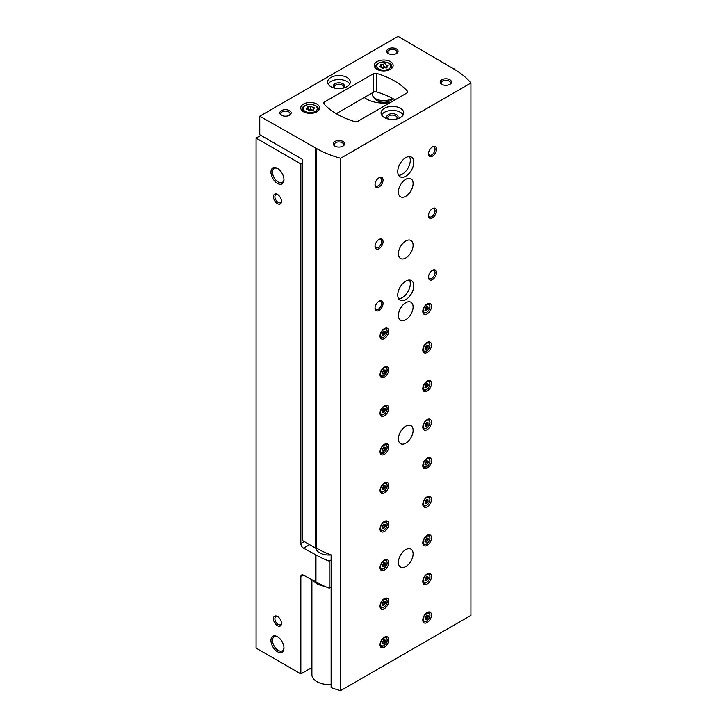 <?xml version="1.0" encoding="UTF-8"?>
<svg xmlns="http://www.w3.org/2000/svg" width="727" height="727" viewBox="0 0 727 727"><rect width="100%" height="100%" fill="white"/><g stroke="black" fill="none" stroke-linecap="round" stroke-linejoin="round"><path stroke-width="1.09" d="M336.992 114.121A12.286 7.088 0 0 0 338.037 112.676M260.82 135.34L256.077 138.085L300.851 163.929L300.851 543.542A3.78 2.181 -120 0 0 303.522 548.167L315.954 554.883L315.954 581.891L303.522 575.175A3.78 2.181 -120 0 0 301.632 574.993A3.78 2.181 -120 0 0 300.851 576.72L300.851 673.938L311.901 667.559M302.523 162.966L300.851 163.929M364.3 97.509A24.282 14.013 0 0 0 366.535 98.999A24.282 14.013 0 0 0 390.263 102.58M256.077 138.085L256.077 648.093L300.851 673.938M277.46 625.711A5.671 3.272 -120 0 0 281.476 623.402A5.671 3.272 -120 0 0 277.46 616.46A5.671 3.272 -120 0 0 273.452 618.768A5.671 3.272 -120 0 0 277.46 625.711M277.46 203.66A5.671 3.272 -120 0 0 281.476 201.352A5.671 3.272 -120 0 0 277.46 194.409A5.671 3.272 -120 0 0 273.452 196.717A5.671 3.272 -120 0 0 277.46 203.66M277.46 651.737A9.197 5.307 -120 0 0 283.966 647.984A9.197 5.307 -120 0 0 277.46 636.725A9.197 5.307 -120 0 0 270.962 640.478A9.197 5.307 -120 0 0 277.46 651.737M277.46 183.395A9.197 5.307 -120 0 0 283.966 179.642A9.197 5.307 -120 0 0 277.46 168.382A9.197 5.307 -120 0 0 270.962 172.135A9.197 5.307 -120 0 0 277.46 183.395M315.318 581.991L315.318 554.983M315.954 581.891A86.94 50.19 0 0 0 329.167 588.143L329.167 561.144A86.94 50.19 180 0 1 315.954 554.883M331.121 560.017L329.167 561.144M331.121 587.016L329.167 588.143M315.745 548.14A13.231 7.643 0 0 0 319.562 552.802A13.231 7.643 0 0 0 331.121 554.928A86.94 50.19 180 0 1 316.281 548.058L316.281 148.381A86.94 50.19 0 0 0 340.59 158.268L470.923 83.023A86.94 50.19 0 0 0 453.802 68.983L398.069 36.35L259.757 116.211L316.281 148.381M374.45 97.9A9.451 5.452 0 0 0 377.022 100.662A9.451 5.452 0 0 0 392.698 98.481M277.859 168.628A8.097 4.671 -120 0 0 274.188 168.428A8.097 4.671 -120 0 0 272.952 174.916A8.097 4.671 -120 0 0 278.241 182.05A8.097 4.671 -120 0 0 282.285 182.45A8.097 4.671 -120 0 0 283.948 179.169M277.859 636.97A8.097 4.671 -120 0 0 274.188 636.77A8.097 4.671 -120 0 0 272.952 643.259A8.097 4.671 -120 0 0 278.241 650.392A8.097 4.671 -120 0 0 282.285 650.792A8.097 4.671 -120 0 0 283.948 647.512M277.841 194.645A4.644 2.681 -120 0 0 275.86 194.591A4.644 2.681 -120 0 0 275.151 198.317A4.644 2.681 -120 0 0 278.187 202.415A4.644 2.681 -120 0 0 280.513 202.642A4.644 2.681 -120 0 0 281.458 200.897M277.841 616.696A4.644 2.681 -120 0 0 275.86 616.641A4.644 2.681 -120 0 0 275.151 620.367A4.644 2.681 -120 0 0 278.187 624.466A4.644 2.681 -120 0 0 280.513 624.693A4.644 2.681 -120 0 0 281.458 622.948M385.437 64.212A0.854 0.491 0 0 0 383.838 63.967A1.49 0.863 0 0 1 381.748 64.285A0.854 0.491 0 0 0 380.575 64.967A1.49 0.863 0 0 1 380.803 65.412A1.49 0.863 0 0 1 380.021 66.166A0.854 0.491 0 0 0 380.448 67.093A1.49 0.863 0 0 1 381.975 67.947A1.49 0.863 0 0 1 381.975 67.974A0.854 0.491 0 0 0 383.574 68.22A1.49 0.863 0 0 1 385.664 67.902A0.854 0.491 0 0 0 386.837 67.22A1.49 0.863 0 0 1 386.61 66.775A1.49 0.863 0 0 1 387.391 66.021A0.854 0.491 0 0 0 386.964 65.094A1.49 0.863 0 0 1 385.437 64.24A1.49 0.863 0 0 1 385.437 64.212M311.938 106.651A0.854 0.491 0 0 0 310.338 106.396A1.49 0.863 0 0 1 308.248 106.724A0.854 0.491 0 0 0 307.076 107.396A1.49 0.863 0 0 1 307.294 107.85A1.49 0.863 0 0 1 306.512 108.605A0.854 0.491 0 0 0 306.939 109.532A1.49 0.863 0 0 1 308.475 110.386A1.49 0.863 0 0 1 308.475 110.413A0.854 0.491 0 0 0 310.075 110.658A1.49 0.863 0 0 1 312.165 110.34A0.854 0.491 0 0 0 313.337 109.659A1.49 0.863 0 0 1 313.11 109.214A1.49 0.863 0 0 1 313.891 108.45A0.854 0.491 0 0 0 313.464 107.532A1.49 0.863 0 0 1 311.938 106.669A1.49 0.863 0 0 1 311.938 106.651M331.121 554.919L331.121 687.633A86.94 50.19 0 0 0 340.59 690.65L470.923 615.405L470.923 83.023M315.654 148.481L315.654 548.158L302.523 540.57L302.523 159.413L259.757 134.722L259.757 116.211M315.654 548.158L316.281 548.058M340.59 690.65L340.59 158.268M453.966 69.083L453.966 68.62M406.829 93.02A2.835 1.636 0 0 0 407.656 91.866A2.835 1.636 0 0 0 407.338 91.111A71.819 41.466 0 0 0 376.731 73.436A2.835 1.636 0 0 0 373.424 73.727L324.496 101.971A2.835 1.636 0 0 0 323.669 103.134A2.835 1.636 0 0 0 323.988 103.888A71.819 41.466 0 0 0 354.594 121.554A2.835 1.636 0 0 0 357.911 121.264L406.829 93.02M336.265 113.694L373.424 92.247A2.835 1.636 180 0 1 376.731 91.956A71.819 41.466 180 0 1 395.061 99.817M427.14 313.919A6.143 3.544 -60 0 1 424.068 314.228A6.143 3.544 -60 0 1 424.068 307.13A6.143 3.544 -60 0 1 430.211 303.586A6.143 3.544 -60 0 1 431.156 308.512A6.143 3.544 -60 0 1 427.14 313.919M427.14 352.504A6.143 3.544 -60 0 1 424.068 352.804A6.143 3.544 -60 0 1 424.068 345.716A6.143 3.544 -60 0 1 430.211 342.163A6.143 3.544 -60 0 1 431.156 347.088A6.143 3.544 -60 0 1 427.14 352.504M427.14 391.081A6.143 3.544 -60 0 1 424.068 391.38A6.143 3.544 -60 0 1 424.068 384.292A6.143 3.544 -60 0 1 430.211 380.748A6.143 3.544 -60 0 1 431.156 385.664A6.143 3.544 -60 0 1 427.14 391.081M427.14 429.657A6.143 3.544 -60 0 1 424.068 429.966A6.143 3.544 -60 0 1 424.068 422.869A6.143 3.544 -60 0 1 430.211 419.325A6.143 3.544 -60 0 1 431.156 424.25A6.143 3.544 -60 0 1 427.14 429.657M427.14 468.233A6.143 3.544 -60 0 1 424.068 468.542A6.143 3.544 -60 0 1 424.068 461.445A6.143 3.544 -60 0 1 430.211 457.901A6.143 3.544 -60 0 1 431.156 462.826A6.143 3.544 -60 0 1 427.14 468.233M427.14 506.819A6.143 3.544 -60 0 1 424.068 507.119A6.143 3.544 -60 0 1 424.068 500.031A6.143 3.544 -60 0 1 430.211 496.477A6.143 3.544 -60 0 1 431.156 501.403A6.143 3.544 -60 0 1 427.14 506.819M427.14 545.395A6.143 3.544 -60 0 1 424.068 545.695A6.143 3.544 -60 0 1 424.068 538.607A6.143 3.544 -60 0 1 430.211 535.063A6.143 3.544 -60 0 1 431.156 539.979A6.143 3.544 -60 0 1 427.14 545.395M427.14 583.972A6.143 3.544 -60 0 1 424.068 584.281A6.143 3.544 -60 0 1 424.068 577.183A6.143 3.544 -60 0 1 430.211 573.639A6.143 3.544 -60 0 1 431.156 578.565A6.143 3.544 -60 0 1 427.14 583.972M427.14 622.548A6.143 3.544 -60 0 1 424.068 622.857A6.143 3.544 -60 0 1 424.068 615.76A6.143 3.544 -60 0 1 430.211 612.216A6.143 3.544 -60 0 1 431.156 617.141A6.143 3.544 -60 0 1 427.14 622.548M384.374 377.195A6.143 3.544 -60 0 1 381.302 377.495A6.143 3.544 -60 0 1 381.302 370.406A6.143 3.544 -60 0 1 387.446 366.853A6.143 3.544 -60 0 1 388.391 371.779A6.143 3.544 -60 0 1 384.374 377.195M384.374 415.771A6.143 3.544 -60 0 1 381.302 416.071A6.143 3.544 -60 0 1 381.302 408.983A6.143 3.544 -60 0 1 387.446 405.439A6.143 3.544 -60 0 1 388.391 410.355A6.143 3.544 -60 0 1 384.374 415.771M384.374 454.348A6.143 3.544 -60 0 1 381.302 454.657A6.143 3.544 -60 0 1 381.302 447.559A6.143 3.544 -60 0 1 387.446 444.015A6.143 3.544 -60 0 1 388.391 448.932A6.143 3.544 -60 0 1 384.374 454.348M384.374 492.924A6.143 3.544 -60 0 1 381.302 493.233A6.143 3.544 -60 0 1 381.302 486.136A6.143 3.544 -60 0 1 387.446 482.592A6.143 3.544 -60 0 1 388.391 487.517A6.143 3.544 -60 0 1 384.374 492.924M384.374 531.51A6.143 3.544 -60 0 1 381.302 531.81A6.143 3.544 -60 0 1 381.302 524.721A6.143 3.544 -60 0 1 387.446 521.168A6.143 3.544 -60 0 1 388.391 526.094A6.143 3.544 -60 0 1 384.374 531.51M384.374 570.086A6.143 3.544 -60 0 1 381.302 570.386A6.143 3.544 -60 0 1 381.302 563.298A6.143 3.544 -60 0 1 387.446 559.754A6.143 3.544 -60 0 1 388.391 564.67A6.143 3.544 -60 0 1 384.374 570.086M384.374 608.663A6.143 3.544 -60 0 1 381.302 608.972A6.143 3.544 -60 0 1 381.302 601.874A6.143 3.544 -60 0 1 387.446 598.33A6.143 3.544 -60 0 1 388.391 603.246A6.143 3.544 -60 0 1 384.374 608.663M384.374 647.239A6.143 3.544 -60 0 1 381.302 647.548A6.143 3.544 -60 0 1 381.302 640.451A6.143 3.544 -60 0 1 387.446 636.907A6.143 3.544 -60 0 1 388.391 641.832A6.143 3.544 -60 0 1 384.374 647.239M384.374 338.609A6.143 3.544 -60 0 1 381.302 338.918A6.143 3.544 -60 0 1 381.302 331.821A6.143 3.544 -60 0 1 387.446 328.277A6.143 3.544 -60 0 1 388.391 333.202A6.143 3.544 -60 0 1 384.374 338.609M405.757 257.985A10.396 5.998 -60 0 1 400.559 258.494A10.396 5.998 -60 0 1 400.559 246.498A10.396 5.998 -60 0 1 410.955 240.492A10.396 5.998 -60 0 1 412.545 248.825A10.396 5.998 -60 0 1 405.757 257.985M405.757 319.707A10.396 5.998 -60 0 1 400.559 320.225A10.396 5.998 -60 0 1 400.559 308.221A10.396 5.998 -60 0 1 410.955 302.223A10.396 5.998 -60 0 1 412.545 310.547A10.396 5.998 -60 0 1 405.757 319.707M405.757 443.161A10.396 5.998 -60 0 1 400.559 443.679A10.396 5.998 -60 0 1 400.559 431.674A10.396 5.998 -60 0 1 410.955 425.668A10.396 5.998 -60 0 1 412.545 434.001A10.396 5.998 -60 0 1 405.757 443.161M405.757 566.615A10.396 5.998 -60 0 1 400.559 567.124A10.396 5.998 -60 0 1 400.559 555.128A10.396 5.998 -60 0 1 410.955 549.121A10.396 5.998 -60 0 1 412.545 557.455A10.396 5.998 -60 0 1 405.757 566.615M405.757 196.254A10.396 5.998 -60 0 1 400.559 196.772A10.396 5.998 -60 0 1 400.559 184.767A10.396 5.998 -60 0 1 410.955 178.769A10.396 5.998 -60 0 1 412.545 187.093A10.396 5.998 -60 0 1 405.757 196.254M405.757 299.651A11.341 6.543 -60 0 1 400.086 300.206A11.341 6.543 -60 0 1 400.086 287.12A11.341 6.543 -60 0 1 411.427 280.567A11.341 6.543 -60 0 1 413.163 289.655A11.341 6.543 -60 0 1 405.757 299.651M405.757 176.198A11.341 6.543 -60 0 1 400.086 176.761A11.341 6.543 -60 0 1 400.086 163.666A11.341 6.543 -60 0 1 411.427 157.114A11.341 6.543 -60 0 1 413.163 166.201A11.341 6.543 -60 0 1 405.757 176.198M432.483 156.132A5.671 3.272 -60 0 1 428.476 153.824A5.671 3.272 -60 0 1 432.483 146.881A5.671 3.272 -60 0 1 436.491 149.189A5.671 3.272 -60 0 1 432.483 156.132M432.483 217.864A5.671 3.272 -60 0 1 428.476 215.546A5.671 3.272 -60 0 1 432.483 208.604A5.671 3.272 -60 0 1 436.491 210.921A5.671 3.272 -60 0 1 432.483 217.864M432.483 279.586A5.671 3.272 -60 0 1 428.476 277.269A5.671 3.272 -60 0 1 432.483 270.326A5.671 3.272 -60 0 1 436.491 272.643A5.671 3.272 -60 0 1 432.483 279.586M379.031 248.725A5.671 3.272 -60 0 1 375.023 246.408A5.671 3.272 -60 0 1 379.031 239.465A5.671 3.272 -60 0 1 383.038 241.782A5.671 3.272 -60 0 1 379.031 248.725M379.031 310.447A5.671 3.272 -60 0 1 375.023 308.139A5.671 3.272 -60 0 1 379.031 301.187A5.671 3.272 -60 0 1 383.038 303.504A5.671 3.272 -60 0 1 379.031 310.447M379.031 187.003A5.671 3.272 -60 0 1 375.023 184.685A5.671 3.272 -60 0 1 379.031 177.742A5.671 3.272 -60 0 1 383.038 180.051A5.671 3.272 -60 0 1 379.031 187.003M377.022 69.338A9.451 5.452 0 0 0 387.318 70.519A9.451 5.452 0 0 0 393.153 65.475A9.451 5.452 0 0 0 383.711 60.023A9.451 5.452 0 0 0 374.26 65.475A9.451 5.452 0 0 0 377.022 69.338M303.522 111.767A9.451 5.452 0 0 0 313.819 112.949A9.451 5.452 0 0 0 319.653 107.914A9.451 5.452 0 0 0 310.202 102.452A9.451 5.452 0 0 0 300.751 107.914A9.451 5.452 0 0 0 303.522 111.767M346.952 77.435A11.341 6.543 180 0 1 350.278 82.069A11.341 6.543 180 0 1 338.936 88.612A11.341 6.543 180 0 1 327.595 82.069A11.341 6.543 180 0 1 334.602 76.017A11.341 6.543 180 0 1 346.952 77.435M400.413 108.296A11.341 6.543 180 0 1 403.73 112.93A11.341 6.543 180 0 1 392.389 119.473A11.341 6.543 180 0 1 381.057 112.93A11.341 6.543 180 0 1 388.054 106.878A11.341 6.543 180 0 1 400.413 108.296M289.491 110.613A5.671 3.272 180 0 1 289.491 115.239A5.671 3.272 180 0 1 281.476 115.239A5.671 3.272 180 0 1 281.476 110.613A5.671 3.272 180 0 1 289.491 110.613M396.406 48.891A5.671 3.272 180 0 1 396.406 53.516A5.671 3.272 180 0 1 388.382 53.516A5.671 3.272 180 0 1 388.382 48.891A5.671 3.272 180 0 1 396.406 48.891M449.859 79.752A5.671 3.272 180 0 1 449.859 84.377A5.671 3.272 180 0 1 441.843 84.377A5.671 3.272 180 0 1 441.843 79.752A5.671 3.272 180 0 1 449.859 79.752M342.944 141.474A5.671 3.272 180 0 1 342.944 146.109A5.671 3.272 180 0 1 334.929 146.109A5.671 3.272 180 0 1 334.929 141.474A5.671 3.272 180 0 1 342.944 141.474M335.329 146.318A4.644 2.681 180 0 1 334.293 144.628A4.644 2.681 180 0 1 337.155 142.147A4.644 2.681 180 0 1 342.226 142.728A4.644 2.681 180 0 1 343.58 144.628A4.644 2.681 180 0 1 342.544 146.318M442.234 84.586A4.644 2.681 180 0 1 441.198 82.896A4.644 2.681 180 0 1 444.07 80.424A4.644 2.681 180 0 1 449.132 81.006A4.644 2.681 180 0 1 450.495 82.896A4.644 2.681 180 0 1 449.459 84.586M388.781 53.725A4.644 2.681 180 0 1 387.745 52.035A4.644 2.681 180 0 1 390.617 49.563A4.644 2.681 180 0 1 395.679 50.145A4.644 2.681 180 0 1 397.042 52.035A4.644 2.681 180 0 1 396.006 53.725M281.867 115.448A4.644 2.681 180 0 1 280.831 113.766A4.644 2.681 180 0 1 283.703 111.286A4.644 2.681 180 0 1 288.764 111.867A4.644 2.681 180 0 1 290.128 113.766A4.644 2.681 180 0 1 289.092 115.448M381.602 114.93A11.341 6.543 180 0 1 400.413 112.312A11.341 6.543 180 0 1 403.185 114.93M387.9 118.937A5.671 3.272 180 0 1 388.645 114.484A5.671 3.272 180 0 1 396.406 114.621A5.671 3.272 180 0 1 396.878 118.937M388.282 119.028A4.644 2.681 180 0 1 387.745 117.774A4.644 2.681 180 0 1 390.617 115.293A4.644 2.681 180 0 1 395.679 115.875A4.644 2.681 180 0 1 397.042 117.774A4.644 2.681 180 0 1 396.497 119.028M328.141 84.068A11.341 6.543 180 0 1 346.952 81.451A11.341 6.543 180 0 1 349.732 84.068M334.447 88.076A5.671 3.272 180 0 1 335.192 83.623A5.671 3.272 180 0 1 342.944 83.759A5.671 3.272 180 0 1 343.426 88.076M334.829 88.167A4.644 2.681 180 0 1 334.293 86.913A4.644 2.681 180 0 1 337.155 84.432A4.644 2.681 180 0 1 342.226 85.014A4.644 2.681 180 0 1 343.58 86.913A4.644 2.681 180 0 1 343.044 88.167M311.938 109.804L311.938 109.777A1.49 0.863 0 0 0 311.938 109.804A1.49 0.863 0 0 0 312.319 110.377M311.938 109.741A0.854 0.491 0 0 0 310.338 109.532A1.49 0.863 0 0 1 308.248 109.859A0.854 0.491 0 0 0 308.094 109.813M385.437 67.366L385.437 67.347A1.49 0.863 0 0 0 385.437 67.366A1.49 0.863 0 0 0 385.819 67.947M385.437 67.302A0.854 0.491 0 0 0 383.838 67.093A1.49 0.863 0 0 1 381.748 67.42A0.854 0.491 0 0 0 381.593 67.375M378.649 177.979A4.644 2.681 -60 0 1 380.63 177.924A4.644 2.681 -60 0 1 381.339 181.65A4.644 2.681 -60 0 1 378.304 185.749A4.644 2.681 -60 0 1 375.986 185.976A4.644 2.681 -60 0 1 375.041 184.231M378.649 301.432A4.644 2.681 -60 0 1 380.63 301.378A4.644 2.681 -60 0 1 381.339 305.104A4.644 2.681 -60 0 1 378.304 309.193A4.644 2.681 -60 0 1 375.986 309.429A4.644 2.681 -60 0 1 375.041 307.685M378.649 239.701A4.644 2.681 -60 0 1 380.63 239.656A4.644 2.681 -60 0 1 381.339 243.372A4.644 2.681 -60 0 1 378.304 247.471A4.644 2.681 -60 0 1 375.986 247.698A4.644 2.681 -60 0 1 375.041 245.962M432.102 270.571A4.644 2.681 -60 0 1 434.083 270.517A4.644 2.681 -60 0 1 434.801 274.243A4.644 2.681 -60 0 1 431.765 278.332A4.644 2.681 -60 0 1 429.439 278.568A4.644 2.681 -60 0 1 428.494 276.823M432.102 208.84A4.644 2.681 -60 0 1 434.083 208.794A4.644 2.681 -60 0 1 434.801 212.511A4.644 2.681 -60 0 1 431.765 216.61A4.644 2.681 -60 0 1 429.439 216.837A4.644 2.681 -60 0 1 428.494 215.101M432.102 147.118A4.644 2.681 -60 0 1 434.083 147.063A4.644 2.681 -60 0 1 434.801 150.789A4.644 2.681 -60 0 1 431.765 154.878A4.644 2.681 -60 0 1 429.439 155.115A4.644 2.681 -60 0 1 428.494 153.37M409.419 156.587A11.341 6.543 -60 0 1 402.285 174.189A11.341 6.543 -60 0 1 398.623 175.28M409.419 280.04A11.341 6.543 -60 0 1 402.285 297.643A11.341 6.543 -60 0 1 398.623 298.733M385.028 333.884A0.927 0.536 120 0 0 384.201 334.911L383.474 335.329A0.927 0.536 120 0 0 382.647 335.256L382.284 334.738A0.927 0.536 120 0 0 382.284 333.638L382.647 332.693A0.927 0.536 120 0 0 383.474 331.666L384.201 331.248A0.927 0.536 120 0 0 385.028 331.321L385.392 331.839A0.927 0.536 120 0 0 385.392 332.939L385.028 333.884L383.329 332.902L383.72 331.975M383.72 640.605L383.329 641.532L385.028 642.514A0.927 0.536 120 0 0 384.201 643.531L383.474 643.958A0.927 0.536 120 0 0 382.647 643.886L382.284 643.368A0.927 0.536 120 0 0 382.284 642.268L382.302 642.268M383.929 639.724L383.474 640.296A0.927 0.536 120 0 1 382.647 641.323L382.275 642.259M384.201 639.878A0.927 0.536 120 0 0 385.028 639.951L385.392 640.469A0.927 0.536 120 0 0 385.392 641.568L385.028 642.514M383.72 602.029L383.329 602.947L385.028 603.928A0.927 0.536 120 0 0 384.201 604.955L383.474 605.373A0.927 0.536 120 0 0 382.647 605.3L382.284 604.782A0.927 0.536 120 0 0 382.284 603.683L382.302 603.692M383.929 601.138L383.474 601.72A0.927 0.536 120 0 1 382.647 602.747L382.275 603.683M384.201 601.302A0.927 0.536 120 0 0 385.028 601.374L385.392 601.892A0.927 0.536 120 0 0 385.392 602.992L385.028 603.928M383.72 563.443L383.329 564.37L385.028 565.352A0.927 0.536 120 0 0 384.201 566.378L383.474 566.796A0.927 0.536 120 0 0 382.647 566.724L382.284 566.206A0.927 0.536 120 0 0 382.284 565.106L382.302 565.115M383.929 562.562L383.474 563.143A0.927 0.536 120 0 1 382.647 564.17L382.275 565.106M384.201 562.725A0.927 0.536 120 0 0 385.028 562.798L385.392 563.316A0.927 0.536 120 0 0 385.392 564.416L385.028 565.352M383.72 524.867L383.329 525.794L385.028 526.775A0.927 0.536 120 0 0 384.201 527.802L383.474 528.22A0.927 0.536 120 0 0 382.647 528.147L382.284 527.629A0.927 0.536 120 0 0 382.284 526.53L382.302 526.539M383.929 523.985L383.474 524.567A0.927 0.536 120 0 1 382.647 525.594L382.275 526.521M384.201 524.14A0.927 0.536 120 0 0 385.028 524.222L385.392 524.74A0.927 0.536 120 0 0 385.392 525.839L385.028 526.775M383.72 486.29L383.329 487.217L385.028 488.199A0.927 0.536 120 0 0 384.201 489.226L383.474 489.644A0.927 0.536 120 0 0 382.647 489.571L382.284 489.053A0.927 0.536 120 0 0 382.284 487.953L382.302 487.953M383.929 485.409L383.474 485.981A0.927 0.536 120 0 1 382.647 487.008L382.275 487.944M384.201 485.563A0.927 0.536 120 0 0 385.028 485.636L385.392 486.154A0.927 0.536 120 0 0 385.392 487.254L385.028 488.199M383.72 447.714L383.329 448.641L385.028 449.613A0.927 0.536 120 0 0 384.201 450.64L383.474 451.067A0.927 0.536 120 0 0 382.647 450.985L382.284 450.467A0.927 0.536 120 0 0 382.284 449.368L382.302 449.377M383.929 446.823L383.474 447.405A0.927 0.536 120 0 1 382.647 448.432L382.275 449.368M384.201 446.987A0.927 0.536 120 0 0 385.028 447.06L385.392 447.578A0.927 0.536 120 0 0 385.392 448.677L385.028 449.613M383.72 409.128L383.329 410.055L385.028 411.037A0.927 0.536 120 0 0 384.201 412.064L383.474 412.482A0.927 0.536 120 0 0 382.647 412.409L382.284 411.891A0.927 0.536 120 0 0 382.284 410.791L382.302 410.8M383.929 408.247L383.474 408.828A0.927 0.536 120 0 1 382.647 409.855L382.275 410.791M384.201 408.41A0.927 0.536 120 0 0 385.028 408.483L385.392 409.001A0.927 0.536 120 0 0 385.392 410.101L385.028 411.037M383.72 370.552L383.329 371.479L385.028 372.46A0.927 0.536 120 0 0 384.201 373.487L383.474 373.905A0.927 0.536 120 0 0 382.647 373.832L382.284 373.315A0.927 0.536 120 0 0 382.284 372.215L382.302 372.224M383.929 369.67L383.474 370.252A0.927 0.536 120 0 1 382.647 371.279L382.275 372.206M384.201 369.825A0.927 0.536 120 0 0 385.028 369.907L385.392 370.425A0.927 0.536 120 0 0 385.392 371.524L385.028 372.46M426.258 615.542A0.927 0.536 120 0 0 426.458 615.905L426.095 616.841L427.794 617.823A0.927 0.536 120 0 0 426.967 618.85L426.24 619.268A0.927 0.536 120 0 0 425.413 619.195L425.05 618.677A0.927 0.536 120 0 0 425.05 617.577L425.031 617.559M426.694 615.033L426.24 615.615A0.927 0.536 120 0 1 425.413 616.632L425.041 617.568M426.967 615.187A0.927 0.536 120 0 0 427.794 615.26L428.158 615.778A0.927 0.536 120 0 0 428.158 616.878L427.794 617.823M427.794 579.237A0.927 0.536 120 0 0 426.967 580.264L426.24 580.691A0.927 0.536 120 0 0 425.413 580.609L425.05 580.091A0.927 0.536 120 0 0 425.05 578.992L425.413 578.056A0.927 0.536 120 0 0 426.24 577.029L426.967 576.611A0.927 0.536 120 0 0 427.794 576.684L428.158 577.202A0.927 0.536 120 0 0 428.158 578.301L427.794 579.237L426.095 578.265L426.476 577.338L428.13 578.283M427.794 540.661A0.927 0.536 120 0 0 426.967 541.688L426.24 542.106A0.927 0.536 120 0 0 425.413 542.033L425.05 541.515A0.927 0.536 120 0 0 425.05 540.415L425.413 539.479A0.927 0.536 120 0 0 426.24 538.453L426.967 538.035A0.927 0.536 120 0 0 427.794 538.107L428.158 538.625A0.927 0.536 120 0 0 428.158 539.725L427.794 540.661L426.095 539.679L426.476 538.752L428.13 539.707M427.794 502.084A0.927 0.536 120 0 0 426.967 503.111L426.24 503.529A0.927 0.536 120 0 0 425.413 503.457L425.05 502.939A0.927 0.536 120 0 0 425.05 501.839L425.413 500.903A0.927 0.536 120 0 0 426.24 499.876L426.967 499.458A0.927 0.536 120 0 0 427.794 499.531L428.158 500.049A0.927 0.536 120 0 0 428.158 501.148L427.794 502.084L426.095 501.103L426.476 500.176L428.13 501.13M427.794 463.508A0.927 0.536 120 0 0 426.967 464.535L426.24 464.953A0.927 0.536 120 0 0 425.413 464.88L425.05 464.362A0.927 0.536 120 0 0 425.05 463.263L425.413 462.317A0.927 0.536 120 0 0 426.24 461.3L426.967 460.873A0.927 0.536 120 0 0 427.794 460.945L428.158 461.463A0.927 0.536 120 0 0 428.158 462.563L427.794 463.508L426.095 462.526L426.476 461.6L428.13 462.554M426.258 422.641A0.927 0.536 120 0 0 426.458 423.005L426.095 423.95L427.794 424.922A0.927 0.536 120 0 0 426.967 425.949L426.24 426.376A0.927 0.536 120 0 0 425.413 426.295L425.05 425.777A0.927 0.536 120 0 0 425.05 424.677L425.05 424.677M426.694 422.133L426.24 422.714A0.927 0.536 120 0 1 425.413 423.741L425.068 424.686M426.967 422.296A0.927 0.536 120 0 0 427.794 422.369L428.158 422.887A0.927 0.536 120 0 0 428.158 423.986L427.794 424.922M426.258 384.065A0.927 0.536 120 0 0 426.458 384.429L426.095 385.365L427.794 386.346A0.927 0.536 120 0 0 426.967 387.373L426.24 387.791A0.927 0.536 120 0 0 425.413 387.718L425.05 387.2A0.927 0.536 120 0 0 425.05 386.101L425.05 386.101M426.694 383.556L426.24 384.138A0.927 0.536 120 0 1 425.413 385.165L425.068 386.11M426.967 383.72A0.927 0.536 120 0 0 427.794 383.792L428.158 384.31A0.927 0.536 120 0 0 428.158 385.41L427.794 386.346M426.258 345.489A0.927 0.536 120 0 0 426.458 345.852L426.095 346.788L427.794 347.77A0.927 0.536 120 0 0 426.967 348.796L426.24 349.214A0.927 0.536 120 0 0 425.413 349.142L425.05 348.624A0.927 0.536 120 0 0 425.05 347.524L425.05 347.524M426.694 344.98L426.24 345.561A0.927 0.536 120 0 1 425.413 346.588L425.068 347.533M426.967 345.143A0.927 0.536 120 0 0 427.794 345.216L428.158 345.734A0.927 0.536 120 0 0 428.158 346.834L427.794 347.77M426.258 306.912A0.927 0.536 120 0 0 426.458 307.276L426.095 308.212L427.794 309.193A0.927 0.536 120 0 0 426.967 310.22L426.24 310.638A0.927 0.536 120 0 0 425.413 310.565L425.05 310.047A0.927 0.536 120 0 0 425.05 308.948L425.05 308.948M426.694 306.403L426.24 306.985A0.927 0.536 120 0 1 425.413 308.003L425.068 308.957M426.967 306.558A0.927 0.536 120 0 0 427.794 306.63L428.158 307.148A0.927 0.536 120 0 0 428.158 308.248L427.794 309.193M383.492 331.594A0.927 0.536 120 0 0 383.692 331.966L385.365 332.93M383.329 332.902A0.927 0.536 120 0 0 382.511 333.929L384.201 334.911M426.095 308.212A0.927 0.536 120 0 0 425.268 309.239L426.967 310.22M426.095 346.788A0.927 0.536 120 0 0 425.268 347.815L426.967 348.796M426.095 385.365A0.927 0.536 120 0 0 425.268 386.391L426.967 387.373M426.095 423.95A0.927 0.536 120 0 0 425.268 424.977L426.967 425.949M426.095 462.526A0.927 0.536 120 0 0 425.268 463.553L426.967 464.535M426.095 501.103A0.927 0.536 120 0 0 425.268 502.13L426.967 503.111M426.095 539.679A0.927 0.536 120 0 0 425.268 540.706L426.967 541.688M426.095 578.265A0.927 0.536 120 0 0 425.268 579.283L426.967 580.264M426.095 616.841A0.927 0.536 120 0 0 425.268 617.868L426.967 618.85M383.492 370.179A0.927 0.536 120 0 0 383.692 370.543L385.365 371.506M383.329 371.479A0.927 0.536 120 0 0 382.511 372.506L384.201 373.487M383.492 408.756A0.927 0.536 120 0 0 383.692 409.119L385.365 410.083M383.329 410.055A0.927 0.536 120 0 0 382.511 411.082L384.201 412.064M383.492 447.332A0.927 0.536 120 0 0 383.692 447.696L385.365 448.659M383.329 448.641A0.927 0.536 120 0 0 382.511 449.659L384.201 450.64M383.492 485.909A0.927 0.536 120 0 0 383.692 486.272L385.365 487.244M383.329 487.217A0.927 0.536 120 0 0 382.511 488.244L384.201 489.226M383.492 524.494A0.927 0.536 120 0 0 383.692 524.858L385.365 525.821M383.329 525.794A0.927 0.536 120 0 0 382.511 526.821L384.201 527.802M383.492 563.071A0.927 0.536 120 0 0 383.692 563.434L385.365 564.397M383.329 564.37A0.927 0.536 120 0 0 382.511 565.397L384.201 566.378M383.492 601.647A0.927 0.536 120 0 0 383.692 602.011L385.365 602.974M383.329 602.947A0.927 0.536 120 0 0 382.511 603.973L384.201 604.955M383.492 640.223A0.927 0.536 120 0 0 383.692 640.587L385.365 641.559M383.329 641.532A0.927 0.536 120 0 0 382.511 642.559L384.201 643.531M375.823 98.808A10.869 6.27 0 0 0 376.023 98.927A10.869 6.27 0 0 0 391.39 98.927A10.869 6.27 0 0 0 391.589 98.808M372.269 92.911L372.269 94.028A11.432 6.598 0 0 0 375.623 98.69L376.023 98.927L375.623 98.69A11.432 6.598 0 0 0 391.789 98.69A11.432 6.598 0 0 0 392.398 98.318M311.901 580.019L311.901 674.711A17.012 9.824 0 0 0 331.121 684.443M313.601 581A17.012 9.824 0 0 0 324.451 586.198M303.522 575.175L300.851 576.72M304.259 541.579L300.851 543.542M309.602 544.659L303.522 548.167M378.694 68.983A7.088 4.089 0 0 0 390.553 67.157A7.088 4.089 0 0 0 381.875 62.14A7.088 4.089 0 0 0 378.694 68.983M305.195 111.422A7.088 4.089 0 0 0 317.054 109.586A7.088 4.089 0 0 0 308.366 104.579A7.088 4.089 0 0 0 305.195 111.422M407.338 92.62L407.338 91.111M376.731 91.956L376.731 73.436M373.424 92.247L373.424 73.727M324.496 104.443L324.496 101.971M317.199 111.576A8.033 4.635 0 0 0 318.235 109.304C318.69 106.769 316.027 105.088 310.247 104.261C304.931 104.797 302.241 106.478 302.168 109.304A8.033 4.635 0 0 0 303.214 111.576M390.699 69.147A8.033 4.635 0 0 0 391.735 66.866C392.189 64.339 389.527 62.658 383.747 61.831C378.431 62.368 375.741 64.04 375.677 66.866A8.033 4.635 0 0 0 376.713 69.147M313.464 108.65L313.464 107.532M313.337 110.177L313.337 109.659M306.512 109.468L306.512 108.605M308.248 109.859L308.248 106.724M310.338 109.532L310.338 106.396M386.964 66.221L386.964 65.094M386.837 67.738L386.837 67.22M380.021 67.038L380.021 66.166M381.748 67.42L381.748 64.285M383.838 67.093L383.838 63.967M383.438 337.301A5.198 2.999 -60 0 1 380.839 337.555A5.198 2.999 -60 0 1 380.057 336.683M384.892 328.322A5.198 2.999 -60 0 1 386.037 328.559L385.337 328.15M383.838 337.074A4.635 2.672 -60 0 1 381.003 333.039A4.635 2.672 -60 0 1 386.673 329.758A4.635 2.672 -60 0 1 383.838 337.074M383.438 645.93A5.198 2.999 -60 0 1 380.839 646.185A5.198 2.999 -60 0 1 380.057 645.312M384.892 636.952A5.198 2.999 -60 0 1 386.037 637.188L385.337 636.779M383.838 645.694A4.635 2.672 -60 0 1 381.003 641.668A4.635 2.672 -60 0 1 386.673 638.388A4.635 2.672 -60 0 1 383.838 645.694M383.438 607.354A5.198 2.999 -60 0 1 380.839 607.608A5.198 2.999 -60 0 1 380.057 606.727M384.892 598.376A5.198 2.999 -60 0 1 386.037 598.603L385.337 598.203M383.838 607.118A4.635 2.672 -60 0 1 381.003 603.083A4.635 2.672 -60 0 1 386.673 599.811A4.635 2.672 -60 0 1 383.838 607.118M383.438 568.768A5.198 2.999 -60 0 1 380.839 569.032A5.198 2.999 -60 0 1 380.057 568.15M384.892 559.79A5.198 2.999 -60 0 1 386.037 560.026L385.337 559.626M383.838 568.541A4.635 2.672 -60 0 1 381.003 564.506A4.635 2.672 -60 0 1 386.673 561.235A4.635 2.672 -60 0 1 383.838 568.541M383.438 530.192A5.198 2.999 -60 0 1 380.839 530.456A5.198 2.999 -60 0 1 380.057 529.574M384.892 521.214A5.198 2.999 -60 0 1 386.037 521.45L385.337 521.041M383.838 529.965A4.635 2.672 -60 0 1 381.003 525.93A4.635 2.672 -60 0 1 386.673 522.658A4.635 2.672 -60 0 1 383.838 529.965M383.438 491.616A5.198 2.999 -60 0 1 380.839 491.87A5.198 2.999 -60 0 1 380.057 490.998M384.892 482.637A5.198 2.999 -60 0 1 386.037 482.873L385.337 482.464M383.838 491.388A4.635 2.672 -60 0 1 381.003 487.354A4.635 2.672 -60 0 1 386.673 484.073A4.635 2.672 -60 0 1 383.838 491.388M383.438 453.039A5.198 2.999 -60 0 1 380.839 453.294A5.198 2.999 -60 0 1 380.057 452.412M384.892 444.061A5.198 2.999 -60 0 1 386.037 444.288L385.337 443.888M383.838 452.803A4.635 2.672 -60 0 1 381.003 448.768A4.635 2.672 -60 0 1 386.673 445.497A4.635 2.672 -60 0 1 383.838 452.803M383.438 414.454A5.198 2.999 -60 0 1 380.839 414.717A5.198 2.999 -60 0 1 380.057 413.836M384.892 405.475A5.198 2.999 -60 0 1 386.037 405.711L385.337 405.312M383.838 414.226A4.635 2.672 -60 0 1 381.003 410.192A4.635 2.672 -60 0 1 386.673 406.92A4.635 2.672 -60 0 1 383.838 414.226M383.438 375.877A5.198 2.999 -60 0 1 380.839 376.141A5.198 2.999 -60 0 1 380.057 375.259M384.892 366.899A5.198 2.999 -60 0 1 386.037 367.135L385.337 366.726M383.838 375.65A4.635 2.672 -60 0 1 381.003 371.615A4.635 2.672 -60 0 1 386.673 368.344A4.635 2.672 -60 0 1 383.838 375.65M426.204 621.24A5.198 2.999 -60 0 1 423.605 621.494A5.198 2.999 -60 0 1 422.823 620.622M427.649 612.261A5.198 2.999 -60 0 1 428.803 612.497L428.103 612.089M426.604 621.012A4.635 2.672 -60 0 1 423.768 616.978A4.635 2.672 -60 0 1 429.439 613.697A4.635 2.672 -60 0 1 426.604 621.012M426.204 582.663A5.198 2.999 -60 0 1 423.605 582.918A5.198 2.999 -60 0 1 422.823 582.045M427.649 573.685A5.198 2.999 -60 0 1 428.803 573.921L428.103 573.512M426.604 582.427A4.635 2.672 -60 0 1 423.768 578.392A4.635 2.672 -60 0 1 429.439 575.121A4.635 2.672 -60 0 1 426.604 582.427M426.204 544.087A5.198 2.999 -60 0 1 423.605 544.341A5.198 2.999 -60 0 1 422.823 543.46M427.649 535.099A5.198 2.999 -60 0 1 428.803 535.336L428.103 534.936M426.604 543.851A4.635 2.672 -60 0 1 423.768 539.816A4.635 2.672 -60 0 1 429.439 536.544A4.635 2.672 -60 0 1 426.604 543.851M426.204 505.501A5.198 2.999 -60 0 1 423.605 505.765A5.198 2.999 -60 0 1 422.823 504.883M427.649 496.523A5.198 2.999 -60 0 1 428.803 496.759L428.103 496.35M426.604 505.274A4.635 2.672 -60 0 1 423.768 501.239A4.635 2.672 -60 0 1 429.439 497.968A4.635 2.672 -60 0 1 426.604 505.274M426.204 466.925A5.198 2.999 -60 0 1 423.605 467.179A5.198 2.999 -60 0 1 422.823 466.307M427.649 457.946A5.198 2.999 -60 0 1 428.803 458.183L428.103 457.774M426.604 466.698A4.635 2.672 -60 0 1 423.768 462.663A4.635 2.672 -60 0 1 429.439 459.382A4.635 2.672 -60 0 1 426.604 466.698M426.204 428.348A5.198 2.999 -60 0 1 423.605 428.603A5.198 2.999 -60 0 1 422.823 427.73M427.649 419.37A5.198 2.999 -60 0 1 428.803 419.606L428.103 419.197M426.604 428.112A4.635 2.672 -60 0 1 423.768 424.077A4.635 2.672 -60 0 1 429.439 420.806A4.635 2.672 -60 0 1 426.604 428.112M426.204 389.772A5.198 2.999 -60 0 1 423.605 390.026A5.198 2.999 -60 0 1 422.823 389.145M427.649 380.784A5.198 2.999 -60 0 1 428.803 381.021L428.103 380.621M426.604 389.536A4.635 2.672 -60 0 1 423.768 385.501A4.635 2.672 -60 0 1 429.439 382.229A4.635 2.672 -60 0 1 426.604 389.536M426.204 351.186A5.198 2.999 -60 0 1 423.605 351.45A5.198 2.999 -60 0 1 422.823 350.568M427.649 342.208A5.198 2.999 -60 0 1 428.803 342.444L428.103 342.035M426.604 350.959A4.635 2.672 -60 0 1 423.768 346.924A4.635 2.672 -60 0 1 429.439 343.653A4.635 2.672 -60 0 1 426.604 350.959M426.204 312.61A5.198 2.999 -60 0 1 423.605 312.864A5.198 2.999 -60 0 1 422.823 311.992M427.649 303.632A5.198 2.999 -60 0 1 428.803 303.868L428.103 303.459M426.604 312.383A4.635 2.672 -60 0 1 423.768 308.348A4.635 2.672 -60 0 1 429.439 305.067A4.635 2.672 -60 0 1 426.604 312.383M384.792 331.494L385.392 331.839M382.184 334.983L382.647 335.256M427.549 306.803L428.158 307.148M426.458 307.276L428.13 308.239M424.95 310.293L425.413 310.565M427.549 345.38L428.158 345.734M426.458 345.852L428.13 346.815M424.95 348.869L425.413 349.142M427.549 383.956L428.158 384.31M426.458 384.429L428.13 385.392M424.95 387.455L425.413 387.718M427.549 422.541L428.158 422.887M426.458 423.005L428.13 423.968M424.95 426.031L425.413 426.295M427.549 461.118L428.158 461.463M424.95 464.608L425.413 464.88M427.549 499.694L428.158 500.049M424.95 503.184L425.413 503.457M427.549 538.271L428.158 538.625M424.95 541.769L425.413 542.033M427.549 576.856L428.158 577.202M424.95 580.346L425.413 580.609M427.549 615.433L428.158 615.778M426.458 615.905L428.13 616.869M424.95 618.922L425.413 619.195M384.792 370.07L385.392 370.425M382.184 373.56L382.647 373.832M384.792 408.647L385.392 409.001M382.184 412.145L382.647 412.409M384.792 447.232L385.392 447.578M382.184 450.722L382.647 450.985M384.792 485.809L385.392 486.154M382.184 489.298L382.647 489.571M384.792 524.385L385.392 524.74M382.184 527.875L382.647 528.147M384.792 562.962L385.392 563.316M382.184 566.46L382.647 566.724M384.792 601.547L385.392 601.892M382.184 605.037L382.647 605.3M384.792 640.123L385.392 640.469M382.184 643.613L382.647 643.886M313.81 581.118A16.912 9.769 0 0 0 324.251 586.107M318.235 110.786L318.235 109.304M302.168 110.786L302.168 109.304M391.735 68.347L391.735 66.866M375.677 68.347L375.677 66.866M313.11 110.313L313.11 109.214M307.294 109.55L307.294 107.85M386.61 67.875L386.61 66.775M380.803 67.111L380.803 65.412M386.037 328.559C388.118 331.23 387.346 334.156 383.72 337.328L380.139 337.155M386.037 637.188C388.118 639.86 387.346 642.786 383.72 645.958L380.139 645.785M386.037 598.603C388.118 601.274 387.346 604.201 383.72 607.381L380.139 607.199M386.037 560.026C388.118 562.698 387.346 565.624 383.72 568.805L380.139 568.623M386.037 521.45C388.118 524.122 387.346 527.048 383.72 530.219L380.139 530.047M386.037 482.873C388.118 485.545 387.346 488.471 383.72 491.643L380.139 491.47M386.037 444.288C388.118 446.969 387.346 449.886 383.72 453.066L380.139 452.894M386.037 405.711C388.118 408.383 387.346 411.309 383.72 414.49L380.139 414.308M386.037 367.135C388.118 369.807 387.346 372.733 383.72 375.904L380.139 375.732M428.803 612.497C430.884 615.169 430.111 618.095 426.485 621.267L422.905 621.094M428.803 573.921C430.884 576.593 430.111 579.51 426.485 582.691L422.905 582.518M428.803 535.336C430.884 538.007 430.111 540.933 426.485 544.114L422.905 543.932M428.803 496.759C430.884 499.431 430.111 502.357 426.485 505.529L422.905 505.356M428.803 458.183C430.884 460.854 430.111 463.781 426.485 466.952L422.905 466.779M428.803 419.606C430.884 422.278 430.111 425.195 426.485 428.376L422.905 428.203M428.803 381.021C430.884 383.692 430.111 386.619 426.485 389.799L422.905 389.617M428.803 342.444C430.884 345.116 430.111 348.042 426.485 351.214L422.905 351.041M428.803 303.868C430.884 306.54 430.111 309.466 426.485 312.637L422.905 312.465M383.683 331.957L385.383 332.939M382.384 334.538L383.302 335.065M383.783 331.167L384.374 331.512M426.449 307.267L428.148 308.248M425.15 309.847L426.067 310.374M426.549 306.476L427.14 306.821M426.449 345.843L428.148 346.824M425.15 348.424L426.067 348.96M426.549 345.052L427.14 345.398M426.449 384.419L428.148 385.401M425.15 387.009L426.067 387.536M426.549 383.638L427.14 383.974M426.449 423.005L428.148 423.977M425.15 425.586L426.067 426.113M426.549 422.214L427.14 422.56M426.449 461.581L428.148 462.563M425.15 464.162L426.067 464.689M426.549 460.791L427.14 461.136M426.449 500.158L428.148 501.139M425.15 502.739L426.067 503.275M426.549 499.367L427.14 499.713M426.449 538.734L428.148 539.716M425.15 541.324L426.067 541.851M426.549 537.953L427.14 538.289M426.449 577.311L428.148 578.292M425.15 579.901L426.067 580.428M426.549 576.529L427.14 576.874M426.449 615.896L428.148 616.878M425.15 618.477L426.067 619.004M426.549 615.106L427.14 615.451M383.683 370.534L385.383 371.515M382.384 373.115L383.302 373.642M383.783 369.743L384.374 370.088M383.683 409.11L385.383 410.092M382.384 411.7L383.302 412.227M383.783 408.32L384.374 408.665M383.683 447.687L385.383 448.668M382.384 450.277L383.302 450.804M383.783 446.905L384.374 447.25M383.683 486.272L385.383 487.254M382.384 488.853L383.302 489.38M383.783 485.482L384.374 485.827M383.683 524.849L385.383 525.83M382.384 527.429L383.302 527.956M383.783 524.058L384.374 524.403M383.683 563.425L385.383 564.406M382.384 566.015L383.302 566.542M383.783 562.634L384.374 562.98M383.683 602.001L385.383 602.983M382.384 604.591L383.302 605.118M383.783 601.22L384.374 601.556M383.683 640.587L385.383 641.559M382.384 643.168L383.302 643.695M383.783 639.796L384.374 640.142"/></g></svg>
